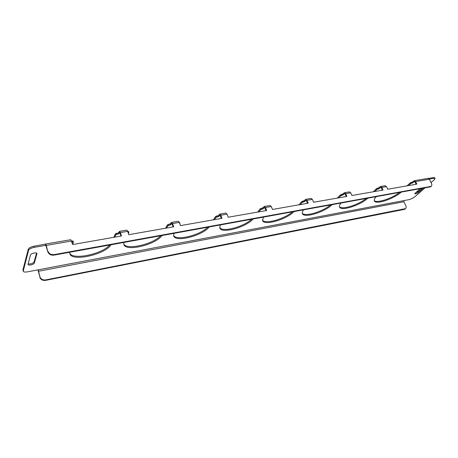 <?xml version="1.0" encoding="UTF-8"?>
<svg xmlns="http://www.w3.org/2000/svg" width="458" height="458" viewBox="0 0 458 458"><rect width="100%" height="100%" fill="white"/><g stroke="black" fill="none" stroke-linecap="round" stroke-linejoin="round"><path stroke-width="0.69" d="M34.127 253.005C35.758 252.759 36.72 252.931 36.995 253.509L34.333 263.081C34.075 264.541 28.178 265.863 27.978 264.501L30.486 254.951C30.904 254.087 32.117 253.44 34.127 253.005M173.261 226.882L171.75 223.493L170.101 225.09L169.758 224.128L171.555 222.405L172.563 223.561L173.725 226.796L128.79 234.685L127.668 231.319L126.74 230.099L119.464 231.353L118.696 232.641L119.023 233.649L115.765 234.845L114.66 237.164M266.132 210.577L264.484 207.485L262.663 209.014L262.297 208.132L264.306 206.472L265.463 207.508L266.693 210.48L228.221 217.229L227.019 214.155L225.92 213.067L219.708 214.132L220.779 215.231L221.981 218.329L180.469 225.617L179.301 222.399L178.282 221.248L171.567 222.405M219.697 214.138L218.638 215.386L218.998 216.308L216.027 217.407L214.441 219.651M221.466 218.42L219.88 215.186L218.998 216.308M307.633 203.295L305.938 200.329L304.055 201.829L303.677 200.976L305.767 199.356L306.975 200.335L308.228 203.192L272.481 209.461L271.245 206.512L270.088 205.482L264.329 206.472M346.294 196.511L345.189 194.129L344.565 193.66L342.624 195.131L342.246 194.312L344.399 192.721L345.647 193.654L346.924 196.396L313.621 202.241L312.362 199.407L311.148 198.429L305.789 199.35M382.396 190.173L381.279 187.877L380.638 187.431L378.657 188.868L378.279 188.083L380.483 186.52L381.766 187.414L383.048 190.059L351.95 195.514L350.673 192.784L349.42 191.856L344.422 192.715M416.185 184.242L415.062 182.026L414.41 181.603L412.4 183.011L412.017 182.25L414.255 180.721L415.572 181.568L416.86 184.122L387.749 189.234L386.466 186.601L385.172 185.713L380.501 186.52M414.278 180.715L427.99 178.362L429.312 179.198L431.384 183.223C432.014 184.557 431.951 185.593 431.201 186.332L54.084 254.619L53.907 255.135C50.861 255.409 48.811 254.259 47.758 251.677L46.275 245.385L45.519 244.051L33.812 246.278L34.11 247.366L45.645 245.374L45.336 244.297M119.452 231.353L120.362 232.584L121.479 235.967L72.679 244.532L70.807 239.711L45.525 244.051M121.072 236.036L119.653 232.487L119.023 233.649M45.869 245.333L47.758 251.677M38.237 269.814L39.892 276.735C40.865 279.168 42.777 280.233 45.634 279.93L405.53 208.613C406.275 207.886 406.361 206.879 405.782 205.59L403.87 201.726L403.973 200.593L27.411 271.863C25.013 272.252 23.604 272.046 23.198 271.233L28.556 250.343L28.259 249.261C28.9 247.927 30.749 246.931 33.812 246.278M423.1 188.387L418.509 192.412C416.826 193.591 415.578 194.032 414.753 193.734L419.734 188.994M34.11 247.366C31.047 248.018 29.198 249.009 28.556 250.343M424.772 188.083L414.152 197.381L409.807 199.488L403.973 200.593M429.266 179.112L433.886 178.317L435.066 178.5L434.379 179.673L431.058 182.582M412.4 183.011L410.74 183.544L408.49 185.593M400.985 192.383C393.016 199.201 375.657 204.812 374.352 200.919C373.917 199.951 374.472 198.612 376.018 196.9M378.657 188.868L376.928 189.423L374.77 191.513M367.562 198.429C359.662 205.556 340.975 211.39 339.59 207.068C339.172 206.106 339.618 204.835 340.941 203.243M342.624 195.131L340.809 195.703L338.76 197.833M331.913 204.875C324.138 212.346 303.894 218.414 302.423 213.6C302.028 212.667 302.377 211.47 303.459 210.016M304.055 201.829L302.148 202.43L300.225 204.594M293.801 211.762C286.216 219.605 264.146 225.926 262.594 220.556L263.333 217.275M262.663 209.014L260.659 209.644L258.89 211.848M252.976 219.147C245.671 227.397 221.426 233.986 219.8 227.987L220.258 225.061M209.129 227.071C202.218 235.773 175.374 242.648 173.691 235.933L173.908 233.443M179.828 223.847L179.679 223.441M170.101 225.09L167.874 225.783L166.506 228.067M161.903 235.612C155.548 244.801 125.584 251.986 123.855 244.469L123.883 242.482M128.377 233.46L128.847 232.458L128.028 232.401M110.91 244.83C105.3 254.545 71.562 262.068 69.828 253.669L69.742 252.272M72.61 244.326L73.406 242.122L71.958 242.139M36.588 253.097L34.047 262.039C32.627 263.59 30.646 264.192 28.087 263.848M421.583 188.662L418.143 191.684L415.045 193.144M23.198 271.233L22.923 269.848L28.259 249.261M72.753 241.996L72.438 240.954L71.643 241.091M72.438 240.954L73.091 241.074L73.354 242.047M109.634 245.064C102.248 254.144 72.599 260.39 69.719 253.142M115.765 234.845L115.439 233.832L113.784 237.318M115.439 233.832L116.332 233.362L116.664 234.37M118.13 234.118L117.798 233.111L116.332 233.362M117.798 233.111L118.696 232.641M128.286 232.355L127.696 231.399M127.954 231.353L128.498 231.576M160.518 235.864C152.732 244.412 126.523 250.377 123.74 243.971M167.874 225.783L167.531 224.815L165.487 228.244M167.531 224.815L168.407 224.363L168.75 225.325M169.758 224.128L168.407 224.363M207.646 227.34C199.608 235.401 176.244 241.108 173.571 235.452M216.027 217.407L215.666 216.485L213.302 219.851M215.666 216.485L216.531 216.044L216.886 216.966M218.134 216.749L217.779 215.827L216.531 216.044M217.779 215.827L218.638 215.386M251.419 219.428C243.238 227.036 222.244 232.504 219.674 227.523M260.659 209.644L260.293 208.756L257.654 212.065M260.293 208.756L261.134 208.333L261.501 209.22M262.297 208.132L261.134 208.333M292.187 212.054C283.943 219.25 264.924 224.494 262.468 220.115M302.148 202.43L301.776 201.577L298.902 204.823M301.776 201.577L302.601 201.165L302.973 202.018M303.677 200.976L302.601 201.165M330.241 205.173C322.003 211.991 304.65 217.023 302.291 213.17M340.809 195.703L340.431 194.885L337.369 198.074M340.431 194.885L341.239 194.484L341.616 195.303M342.246 194.312L341.239 194.484M365.85 198.738C357.652 205.213 341.714 210.039 339.458 206.65M376.928 189.423L376.545 188.633L373.316 191.765M376.545 188.633L377.335 188.244L377.718 189.034M378.279 188.083L377.335 188.244M399.244 192.698C391.121 198.858 376.39 203.501 374.226 200.512M410.74 183.544L410.357 182.782L406.996 185.856M410.357 182.782L411.129 182.404L411.513 183.166M412.017 182.25L411.129 182.404M433.886 178.317L433.497 177.572L428.533 178.425M433.497 177.572L434.682 177.756L435.066 178.5M37.911 269.876L39.892 276.735M45.634 279.93L45.485 280.382L404.237 209.403L404.706 209.003M45.485 280.382C42.628 280.685 40.722 279.62 39.749 277.193M405.095 208.991L404.237 209.403M47.924 251.156C48.977 253.738 51.033 254.888 54.084 254.619M430.715 186.755L53.907 255.135M36.989 253.795L36.84 253.263M170.634 223.676L170.977 224.638M263.138 207.703L263.505 208.59M304.501 200.564L304.879 201.411M343.053 193.911L343.431 194.724M379.069 187.694L379.453 188.478M412.79 181.872L413.173 182.633M172.563 223.561L179.301 222.399M220.779 215.231L227.019 214.155M265.463 207.508L271.245 206.512M306.975 200.335L312.362 199.407M345.647 193.654L350.673 192.784M381.766 187.414L386.466 186.601M415.572 181.568L429.312 179.198M171.595 223.619L171.939 223.561M219.708 215.312L220.092 215.243M264.295 207.606L264.713 207.537M305.738 200.449L306.179 200.375M344.347 193.78L344.817 193.7M380.415 187.551L380.901 187.471M414.175 181.723L414.679 181.637M120.362 232.584L127.668 231.319M119.527 232.612L119.824 232.561M22.923 269.848L23.203 270.884M38.38 271.291L403.87 201.726M46.275 245.385L71.614 241.005M429.839 187.167L430.36 186.721M418.509 192.412L418.143 191.684M34.333 263.081L34.047 262.039M73.406 242.122L73.091 241.074M128.847 232.458L128.515 231.462M179.96 223.55L179.61 222.599M405.067 209.02L405.53 208.613M430.686 186.784L431.201 186.332"/></g></svg>
